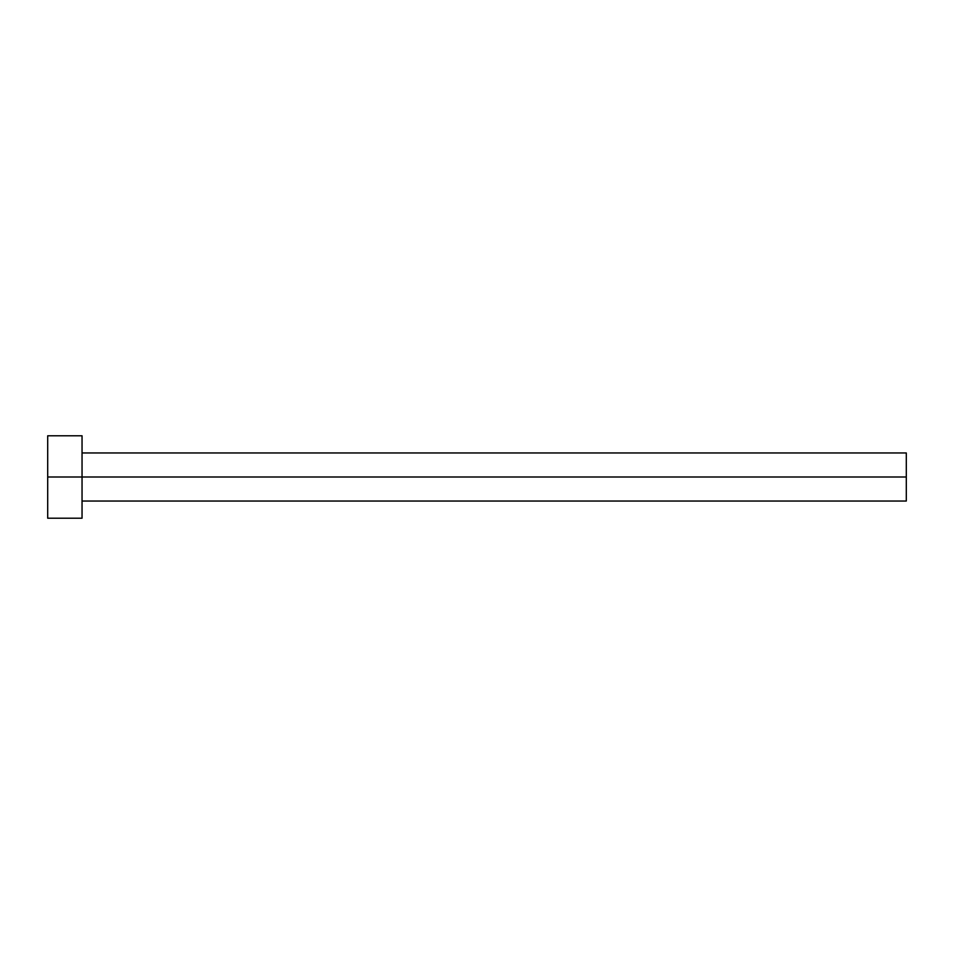 <?xml version="1.0" encoding="UTF-8"?>
<svg xmlns="http://www.w3.org/2000/svg" width="954" height="954" viewBox="0 0 954 954"><rect width="100%" height="100%" fill="white"/><g stroke="black" fill="none" stroke-linecap="round" stroke-linejoin="round"><path stroke-width="1.43" d="M47.7 518.213L47.7 435.787L47.7 477L906.3 477L906.3 501.041L906.3 477L47.7 477L47.7 518.213L82.044 518.213L82.044 435.787L82.044 518.213M906.3 477L906.3 452.959L906.3 477M82.044 501.041L906.3 501.041M47.7 435.787L82.044 435.787M82.044 452.959L906.3 452.959"/></g></svg>
